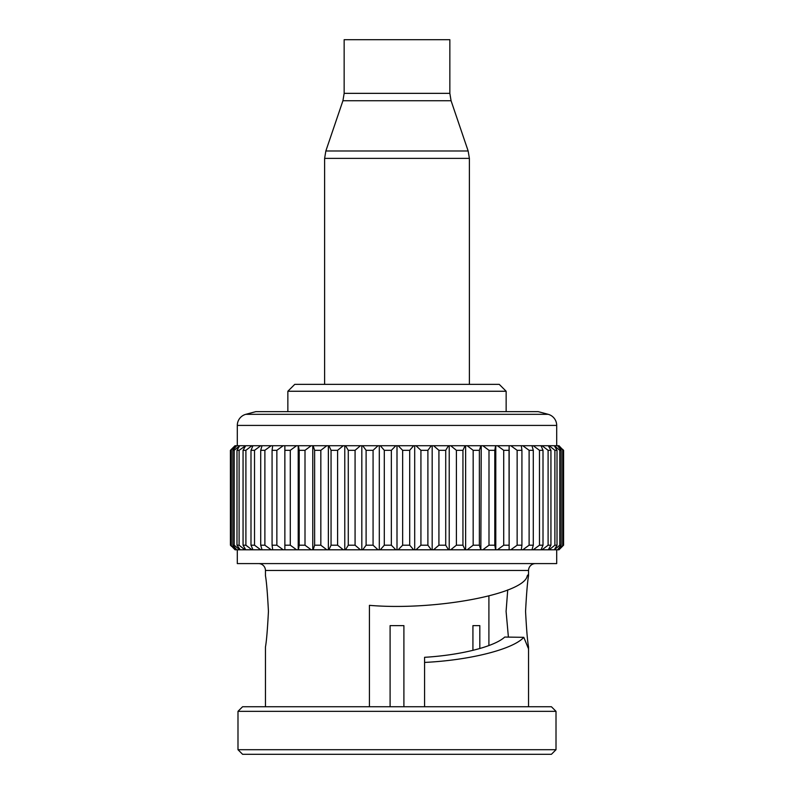 <?xml version="1.0" encoding="UTF-8"?>
<svg xmlns="http://www.w3.org/2000/svg" width="794" height="794" viewBox="0 0 794 794"><rect width="100%" height="100%" fill="white"/><g stroke="black" fill="none" stroke-linecap="round" stroke-linejoin="round"><path stroke-width="1.19" d="M488.906 645.552L488.906 596.086M403.898 706.739L403.898 625.622L390.102 625.622L390.102 706.739M479.814 648.539L479.814 625.622L472.926 625.622L472.926 650.365M479.814 625.622L472.926 625.622M506.145 411.649L506.145 391.253L287.855 391.253L287.855 411.649M287.855 391.253L294.753 384.365L499.247 384.365L506.145 391.253M558.996 445.712L563.274 450.307L563.274 545.2L558.897 549.795L563.581 545.2L563.581 450.307L562.46 449.186M235.044 549.795L230.726 545.2L236.394 549.795L235.103 549.795M380.316 445.712L395.859 445.712L391.353 450.307L391.353 545.2L395.859 549.795L380.316 549.795L384.296 545.2L384.296 450.307L380.316 445.712L378.043 445.712L373.071 450.307L366.103 450.307L362.689 445.712L360.456 445.712L355.077 450.307L355.077 545.2L360.456 549.795L345.489 549.795L348.278 545.2L348.278 450.307L345.489 445.712L343.316 445.712L337.599 450.307L331.058 450.307L328.905 445.712L326.83 445.712L320.836 450.307L320.836 545.2L326.83 549.795L313.144 549.795L314.623 545.2L314.623 450.307L313.144 445.712L311.198 445.712L305.005 450.307L299.199 450.307L298.405 445.712L296.599 445.712L290.286 450.307L290.286 545.2L296.599 549.795L284.867 549.795L284.867 445.712L283.23 445.712L276.858 450.307L272.074 450.307L272.689 445.712L271.23 445.712L264.888 450.307L264.888 545.2L271.23 549.795L262.02 549.795L260.71 545.2L260.71 450.307L262.02 445.712L260.76 445.712L254.527 450.307L250.993 450.307L252.978 445.712L251.946 445.712L245.902 450.307L245.902 545.2L251.946 549.795L245.703 549.795L243.063 545.2L243.063 450.307L245.703 445.712L239.103 450.307L236.989 450.307L239.689 445.712L234.22 450.307L234.22 545.2L239.689 549.795L236.701 549.795L232.86 545.2L232.86 450.307L236.701 445.712L230.726 450.307L235.044 445.712L230.419 450.307L230.419 545.2L231.54 546.332M556.693 445.712L556.693 425.415L237.307 425.415L237.307 445.712M245.822 414.319L548.178 414.319L538.233 411.649L255.767 411.649L245.822 414.319A11.493 11.493 0 0 0 237.307 425.415M548.178 414.319A11.493 11.493 0 0 1 556.693 425.415M237.307 549.795L237.307 563.591L556.693 563.591L556.693 549.795M258.556 563.591A6.898 6.898 0 0 1 265.454 570.479L528.546 570.479A6.898 6.898 0 0 1 535.444 563.591M528.546 706.739L528.546 646.981L528.228 648.142L523.812 637.334C513.043 649.323 469.879 660.241 424.572 662.424L424.572 706.739M369.428 706.739L369.428 605.336C434.378 610.953 524.427 594.12 527.226 575.849L528.228 574.618L528.546 575.779L528.546 570.479M265.454 706.739L265.454 646.981C266.496 641.413 267.489 629.553 268.441 611.38C267.489 593.227 266.496 581.357 265.454 575.779L265.454 570.479M508.398 637.106L506.086 611.38L507.733 589.902M424.572 662.424L424.572 657.313C460.748 655.149 494.553 646.604 504.726 637.056L523.812 637.334M528.546 575.779C527.514 581.337 526.521 593.207 525.559 611.38C526.511 629.553 527.504 641.423 528.546 646.981M242.587 706.739L551.413 706.739L556.008 711.335L237.992 711.335L242.587 706.739M556.008 749.705L551.413 754.3L242.587 754.3L237.992 749.705L556.008 749.705L556.008 711.335M237.992 749.705L237.992 711.335M373.071 450.307L373.071 545.2L378.043 549.795L362.689 549.795L366.103 545.2L366.103 450.307M366.103 545.2L373.071 545.2M360.456 549.795L361.826 549.795L361.826 445.712M361.826 549.795L362.689 549.795M348.278 545.2L355.077 545.2M355.077 450.307L348.278 450.307M345.489 445.712L360.456 445.712M343.316 549.795L328.905 549.795L331.058 545.2L337.599 545.2L343.316 549.795L344.775 549.795L344.775 445.712M344.775 549.795L345.489 549.795M337.599 450.307L337.599 545.2M331.058 545.2L331.058 450.307M328.905 445.712L343.316 445.712M326.83 549.795L328.359 549.795L328.359 445.712M328.359 549.795L328.905 549.795M314.623 545.2L320.836 545.2M320.836 450.307L314.623 450.307M313.144 445.712L326.83 445.712M311.198 549.795L298.405 549.795L299.199 545.2L305.005 545.2L311.198 549.795L312.767 549.795L312.767 445.712M305.005 450.307L305.005 545.2M299.199 545.2L299.199 450.307M298.405 445.712L311.198 445.712M296.599 549.795L298.207 549.795L298.207 445.712M284.957 545.2L290.286 545.2M290.286 450.307L284.957 450.307M283.23 549.795L272.689 549.795L272.074 545.2L276.858 545.2L283.23 549.795L284.867 549.795L284.848 445.712L296.599 445.712M276.858 450.307L276.858 545.2M272.074 545.2L272.074 450.307M272.689 445.712L283.23 445.712M271.23 549.795L272.689 549.795M260.71 545.2L264.888 545.2M264.888 450.307L260.71 450.307M262.02 445.712L271.23 445.712M254.527 545.2L260.76 549.795L252.978 549.795L250.993 545.2L254.527 545.2L254.527 450.307M250.993 545.2L250.993 450.307M260.76 549.795L262.02 549.795M252.978 445.712L260.76 445.712M251.946 549.795L252.978 549.795M243.063 545.2L245.902 545.2M245.902 450.307L243.063 450.307M245.703 445.712L251.946 445.712M239.103 545.2L244.899 549.795L240.254 549.795L236.989 545.2L239.103 545.2L239.103 450.307M236.989 545.2L236.989 450.307M244.899 549.795L245.703 549.795M240.254 445.712L244.899 445.712M239.689 549.795L240.254 549.795M232.86 545.2L234.22 545.2M234.22 450.307L232.86 450.307M236.701 445.712L239.689 445.712M231.312 450.307L231.312 545.2M230.726 545.2L230.726 450.307M235.103 445.712L236.394 445.712M235.004 445.712L231.54 449.186M558.996 549.795L562.46 546.332M558.897 549.795L557.606 549.795L563.274 545.2M563.274 450.307L557.606 445.712L558.897 445.712M562.688 545.2L562.688 450.307M557.606 445.712L561.14 450.307L561.14 545.2L557.606 549.795M557.299 549.795L554.311 549.795L559.78 545.2L561.14 545.2M559.78 545.2L559.78 450.307L554.311 445.712L557.299 445.712M561.14 450.307L559.78 450.307M554.311 445.712L557.011 450.307L557.011 545.2L554.311 549.795M553.746 549.795L549.101 549.795L554.897 545.2L557.011 545.2M557.011 450.307L554.897 450.307L549.101 445.712L553.746 445.712M554.897 545.2L554.897 450.307M549.101 445.712L548.297 445.712L550.937 450.307L550.937 545.2L548.297 549.795L549.101 549.795M548.297 549.795L542.054 549.795L548.098 545.2L550.937 545.2M548.098 545.2L548.098 450.307L542.054 445.712L548.297 445.712M550.937 450.307L548.098 450.307M542.054 445.712L541.022 445.712L543.007 450.307L543.007 545.2L541.022 549.795L542.054 549.795M541.022 549.795L533.24 549.795L539.473 545.2L543.007 545.2M543.007 450.307L539.473 450.307L533.24 445.712L541.022 445.712M539.473 545.2L539.473 450.307M533.24 445.712L531.98 445.712L533.29 450.307L533.29 545.2L531.98 549.795L533.24 549.795M531.98 549.795L522.77 549.795L529.112 545.2L533.29 545.2M529.112 545.2L529.112 450.307L522.77 445.712L531.98 445.712M533.29 450.307L529.112 450.307M522.77 445.712L521.311 445.712L521.926 450.307L521.926 545.2L521.311 549.795L522.77 549.795M521.311 549.795L510.77 549.795L517.142 545.2L521.926 545.2M521.926 450.307L517.142 450.307L510.77 445.712L521.311 445.712M517.142 545.2L517.142 450.307M510.77 445.712L509.153 445.712L509.043 450.307L509.133 549.795L509.153 445.712L495.595 445.712L494.801 450.307L494.801 545.2L495.595 549.795L482.802 549.795L488.995 545.2L494.801 545.2M495.595 549.795L510.77 549.795M497.401 549.795L503.714 545.2L509.043 545.2M503.714 545.2L503.714 450.307L497.401 445.712M509.043 450.307L503.714 450.307M495.793 549.795L495.793 445.712M494.801 450.307L488.995 450.307L482.802 445.712L495.595 445.712M488.995 545.2L488.995 450.307M482.802 445.712L480.856 445.712L479.377 450.307L479.377 545.2L480.856 549.795L481.233 445.712M481.233 549.795L482.802 549.795M480.856 549.795L467.17 549.795L473.164 545.2L479.377 545.2M473.164 545.2L473.164 450.307L467.17 445.712L480.856 445.712M479.377 450.307L473.164 450.307M467.17 445.712L465.095 445.712L462.942 450.307L462.942 545.2L465.095 549.795L450.684 549.795L456.401 545.2L462.942 545.2M465.095 549.795L465.641 549.795L465.641 445.712M465.641 549.795L467.17 549.795M462.942 450.307L456.401 450.307L450.684 445.712L465.095 445.712M456.401 545.2L456.401 450.307M450.684 445.712L448.511 445.712L445.722 450.307L445.722 545.2L448.511 549.795L449.225 549.795L449.225 445.712M449.225 549.795L450.684 549.795M448.511 549.795L433.544 549.795L438.923 545.2L445.722 545.2M438.923 545.2L438.923 450.307L433.544 445.712L448.511 445.712M445.722 450.307L438.923 450.307M433.544 445.712L431.311 445.712L427.897 450.307L427.897 545.2L431.311 549.795L415.957 549.795L420.929 545.2L427.897 545.2M431.311 549.795L432.174 549.795L432.174 445.712M432.174 549.795L433.544 549.795M427.897 450.307L420.929 450.307L415.957 445.712L431.311 445.712M420.929 545.2L420.929 450.307M415.957 445.712L413.684 445.712L409.704 450.307L409.704 545.2L413.684 549.795L398.141 549.795L402.647 545.2L409.704 545.2M413.684 549.795L414.696 549.795L414.696 445.712M414.696 549.795L415.957 549.795M409.704 450.307L402.647 450.307L398.141 445.712L413.684 445.712M402.647 545.2L402.647 450.307M398.141 445.712L395.859 445.712M395.859 549.795L397 549.795L397 445.712M397 549.795L398.141 549.795M362.689 445.712L378.043 445.712M378.043 549.795L379.304 549.795L379.304 445.712M379.304 549.795L380.316 549.795M384.296 545.2L391.353 545.2M391.353 450.307L384.296 450.307M449.851 93.345L449.851 39.7L344.149 39.7L344.149 93.345L449.851 93.345L451.071 100.739L342.929 100.739L325.848 150.989L468.152 150.989L451.071 100.739M468.152 150.989L469.383 158.383L324.617 158.383L324.617 384.365M344.149 93.345L342.929 100.739M469.383 158.383L469.383 384.365M324.617 158.383L325.848 150.989"/></g></svg>
